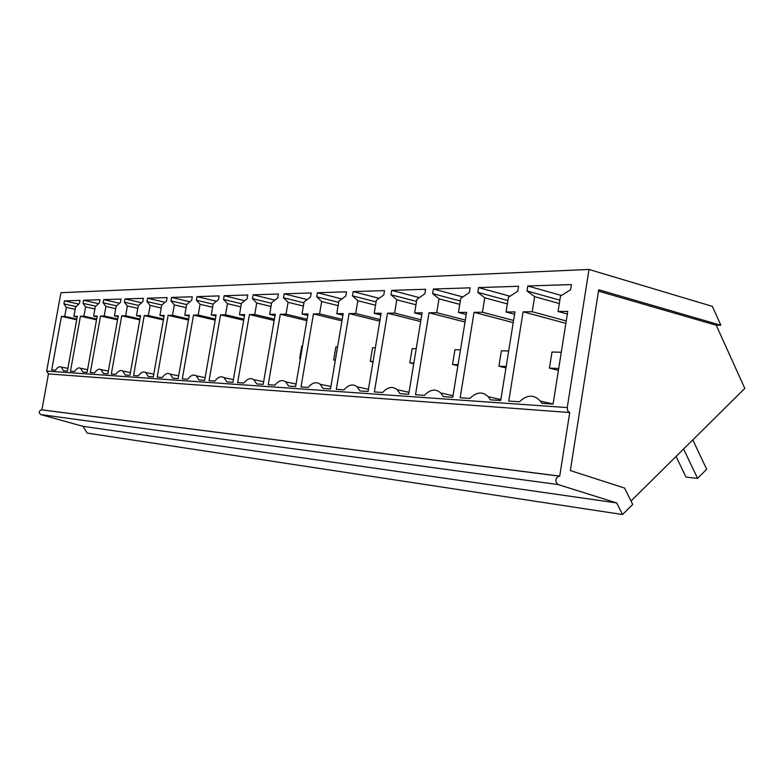 <?xml version="1.0" encoding="UTF-8"?>
<svg xmlns="http://www.w3.org/2000/svg" width="784" height="784" viewBox="0 0 784 784"><rect width="100%" height="100%" fill="white"/><g stroke="black" fill="none" stroke-linecap="round" stroke-linejoin="round"><path stroke-width="1.18" d="M720.859 325.252L598.711 289.766L570.34 470.567L624.554 488.04L632.708 504.445L622.535 514.539L87.24 433.101L82.928 426.31L40.846 414.618C38.563 412.796 38.73 411.208 41.346 409.836L41.915 409.865L48.461 373.909L46.658 371.077L60.936 292.716L589 269.461L712.342 306.358L720.859 325.252L716.253 325.252L744.8 388.433L631.012 501.035M622.535 514.539L616.724 502.946L558.1 484.561C554.905 481.454 555.17 478.632 558.914 476.094L559.717 476.113L569.723 412.521L567.694 410.777L567.244 407.582L589 269.461M82.928 426.31L616.724 502.946M559.413 476.074L41.915 409.865M48.461 373.909L569.723 412.521M67.885 368.372L61.221 367.049C59.447 366.128 57.536 367.196 55.507 370.244L51.685 369.979L61.426 316.422L64.719 316.383L66.366 307.348L63.906 303.869L64.455 300.88L79.997 300.38L79.439 303.437L75.568 307.142L73.912 316.295L77.185 317.01M61.221 367.049L63.435 370.783L67.395 371.048L77.322 316.256L73.912 316.295M330.887 386.532L320.068 384.209C316.295 381.475 312.326 382.543 308.161 387.423L301.027 386.933L313.453 313.914L341.971 320.872M320.068 384.209L323.018 388.433L330.485 388.933L343.196 313.62L336.767 313.678L338.884 301.134L345.783 296.019L346.489 291.815L317.412 292.746L316.716 296.822L321.665 301.526L319.578 313.845L313.453 313.914M296.048 384.033L285.729 381.837C282.279 379.466 278.653 380.573 274.861 385.16L268.226 384.699L280.319 314.237L306.858 320.627M285.729 381.837L288.679 386.091L295.617 386.571L307.994 313.963L302.016 314.021L304.084 301.928L310.523 296.999L311.219 292.951L284.161 293.814L283.485 297.753L288.061 302.291L286.023 314.188L280.319 314.237M391.706 290.364L390.971 294.755L396.812 299.811L394.597 313.1L387.482 313.179L374.36 391.922L382.651 392.48C387.786 386.894 392.637 385.983 397.214 389.726L399.977 393.666L408.699 394.254L422.135 312.826L414.628 312.904L416.872 299.351L424.83 293.814L425.575 289.267L391.706 290.364L419.332 297.636M353.163 291.599L352.447 295.833L357.818 300.703L355.671 313.492L349.076 313.561L336.316 389.334L343.99 389.854C348.586 384.65 352.967 383.641 357.112 386.826L360.013 390.942L368.068 391.49L381.132 313.237L374.203 313.306L376.379 300.272L383.768 294.96L384.503 290.59L353.163 291.599L379.123 298.302M124.999 298.929L124.411 302.183L127.39 305.956L125.636 315.776L121.745 315.815L111.318 374.037L115.836 374.34C118.257 370.92 120.55 369.813 122.716 371.008L125.224 374.977L129.919 375.301L140.552 315.629L136.504 315.668L138.278 305.711L142.796 301.673L143.394 298.341L124.999 298.929L141.561 302.771M147.578 298.204L146.98 301.556L150.165 305.437L148.362 315.55L144.236 315.589L133.564 375.546L138.366 375.869C140.944 372.302 143.403 371.185 145.726 372.508L148.323 376.555L153.301 376.888L164.199 315.393L159.907 315.442L161.72 305.172L166.492 301.017L167.1 297.577L147.578 298.204L165.022 302.291M83.525 300.262L82.977 303.339L85.593 306.916L83.908 316.197L80.438 316.226L70.472 371.253L74.509 371.528C76.656 368.372 78.674 367.284 80.576 368.284L82.888 372.106L87.073 372.39L97.216 316.06L93.61 316.099L95.315 306.691L99.382 302.889L99.95 299.733L83.525 300.262L98.529 303.682M103.684 299.615L103.116 302.781L105.899 306.446L104.184 315.991L100.509 316.03L90.317 372.606L94.59 372.9C96.863 369.607 99.019 368.519 101.038 369.607L103.449 373.498L107.878 373.801L118.257 315.854L114.444 315.893L116.179 306.211L120.462 302.301L121.05 299.057L103.684 299.615L119.442 303.232M224.175 295.744L223.538 299.419L227.468 303.673L225.527 314.786L220.559 314.835L209.063 380.681L214.855 381.073C218.07 376.967 221.127 375.83 224.048 377.672L226.899 381.896L232.936 382.308L244.677 314.6L239.473 314.649L241.433 303.359L247.107 298.763L247.764 294.99L224.175 295.744L244.686 300.723M253.154 294.813L252.497 298.616L256.731 303.006L254.751 314.492L249.43 314.551L237.64 382.621L243.834 383.043C247.313 378.711 250.635 377.584 253.8 379.672L256.721 383.925L263.189 384.366L275.233 314.286L269.667 314.345L271.676 302.663L277.712 297.91L278.389 294L253.154 294.813L274.87 300.154M171.549 297.44L170.932 300.889L174.342 304.888L172.5 315.315L168.119 315.354L157.182 377.153L162.278 377.496C165.052 373.772 167.678 372.635 170.177 374.105L172.872 378.221L178.174 378.584L189.336 315.148L184.769 315.188L186.631 304.604L191.668 300.311L192.296 296.773L171.549 297.44L189.934 301.791M197.029 296.617L196.402 300.184L200.057 304.3L198.176 315.06L193.511 315.099L182.3 378.858L187.729 379.231C190.708 375.32 193.54 374.184 196.235 375.83L199.009 379.995L204.663 380.377L216.11 314.884L211.239 314.923L213.15 304.006L218.491 299.566L219.128 295.911L197.029 296.617L216.443 301.272M478.573 287.571L477.799 292.334L484.777 297.802L482.434 312.228L474.055 312.316L460.159 397.753L469.93 398.419C476.525 391.833 482.64 391.275 488.275 396.733L490.382 399.811L500.711 400.516L514.951 311.905L506.072 311.993L508.444 297.263L517.744 291.217L518.538 286.287L478.573 287.571L510.031 296.234M433.376 289.022L432.621 293.598L438.991 298.851L436.717 312.689L429.005 312.757L415.51 394.715L424.497 395.332C430.269 389.285 435.698 388.511 440.775 393L443.283 396.606L452.76 397.253L466.588 312.385L458.444 312.473L460.747 298.351L469.332 292.569L470.106 287.836L433.376 289.022L462.834 296.94M553.092 404.005L540.313 401.085C534.031 394.313 527.073 394.548 519.439 401.78L508.777 401.065L523.085 311.826L532.228 311.738L534.639 296.666L526.966 290.962L527.769 285.984L571.409 284.582L570.595 289.747L560.491 296.078L558.041 311.473L567.332 314.021M540.313 401.085L541.793 403.309L553.083 404.074L567.743 311.385L558.041 311.473M103.243 417.705L104.174 417.882M123.745 420.332L124.695 420.508M145.403 423.105L146.373 423.282M168.344 426.035L169.334 426.222M192.678 429.152L193.687 429.338M218.53 432.464L219.559 432.65M246.049 435.982L247.097 436.178M275.409 439.736L276.478 439.942M306.789 443.754L307.877 443.96M340.413 448.056L341.53 448.262M376.526 452.672L377.663 452.887M415.422 457.65L416.588 457.876M457.435 463.03L458.62 463.256M502.946 468.852L504.151 469.087M552.416 475.182L553.641 475.418M716.253 325.252L598.506 291.129M83.829 415.226L84.75 415.393M61.426 316.422L76.685 319.764M64.719 316.383L76.822 319.039M66.366 307.348L75.176 309.317M63.906 303.869L76.117 306.613M64.455 300.88L78.753 304.104M319.578 313.845L342.216 319.392M321.665 301.526L338.129 305.642M316.716 296.822L338.678 302.359M317.412 292.746L341.834 298.949M336.767 313.678L342.931 315.197M286.023 314.188L307.083 319.264M288.061 302.291L303.369 306.064M283.485 297.753L303.927 302.82M284.161 293.814L307.171 299.566M302.016 314.021L307.74 315.413M387.482 313.179L420.694 321.567M394.597 313.1L420.988 319.794M396.812 299.811L415.971 304.79M390.971 294.755L416.529 301.428M414.628 312.904L421.821 314.747M349.076 313.561L379.809 321.185M355.671 313.492L380.073 319.568M357.818 300.703L375.556 305.221M352.447 295.833L376.104 301.899M374.203 313.306L380.848 314.972M125.636 315.776L139.944 319M121.745 315.815L139.797 319.872M127.39 305.956L137.808 308.347M124.411 302.183L138.572 305.446M136.504 315.668L140.385 316.55M148.362 315.55L163.562 319.01M144.236 315.589L163.395 319.941M150.165 305.437L161.22 307.994M146.98 301.556L161.886 305.025M159.907 315.442L164.023 316.383M85.593 306.916L94.893 309.004M83.908 316.197L96.687 319.019M82.977 303.339L95.795 306.24M93.61 316.099L97.079 316.863M80.438 316.226L96.55 319.794M105.899 306.446L115.738 308.68M104.184 315.991L117.698 319.01M103.116 302.781L116.571 305.858M114.444 315.893L118.11 316.707M100.509 316.03L117.551 319.823M220.559 314.835L243.697 320.254M225.527 314.786L243.893 319.098M227.468 303.673L240.825 306.877M223.538 299.419L241.374 303.722M239.473 314.649L244.461 315.825M249.43 314.551L274.175 320.421M254.751 314.492L274.39 319.166M256.731 303.006L271.019 306.475M252.497 298.616L271.568 303.281M269.667 314.345L274.998 315.629M172.5 315.315L188.65 319.019M168.119 315.354L188.474 320.019M174.342 304.888L186.092 307.642M170.932 300.889L186.651 304.584M184.769 315.188L189.15 316.207M198.176 315.06L215.375 319.049M193.511 315.099L215.188 320.127M200.057 304.3L212.582 307.259M196.402 300.184L213.121 304.163M211.239 314.923L215.904 316.021M506.072 311.993L514.569 314.266M474.055 312.316L513.226 322.626M482.434 312.228L513.569 320.46M484.777 297.802L507.366 303.937M477.799 292.334L507.914 300.556M458.444 312.473L466.245 314.502M429.005 312.757L465.02 322.038M436.717 312.689L465.333 320.078M438.991 298.851L459.767 304.359M432.621 293.598L460.316 300.987M523.085 311.826L565.852 323.351M532.228 311.738L566.234 320.94M534.639 296.666L559.306 303.526M526.966 290.962L559.835 300.164M527.769 285.984L561.413 295.49M302.536 345.999L301.801 345.979L299.635 358.68L300.341 358.837M300.37 358.709L299.635 358.68M337.59 346.842L335.905 346.802L333.68 359.974L335.307 360.336M335.366 360.032L333.68 359.974M375.369 347.753L372.586 347.694L370.303 361.355L372.998 361.973M373.086 361.463L370.303 361.355M416.206 348.743L412.149 348.645L409.807 362.855L413.727 363.766M413.854 363.002L409.807 362.855M460.492 349.811L454.955 349.684L452.535 364.472L457.895 365.736M458.062 364.678L452.535 364.472M508.669 350.977L501.407 350.801L498.918 366.226L505.945 367.921M506.17 366.5L498.918 366.226M561.285 352.251L551.995 352.026L549.437 368.137L558.414 370.342M683.589 449.016L697.584 478.407L706.658 469.234L692.801 439.893M697.584 478.407L685.961 477.054L676.082 456.435M558.708 368.49L549.437 368.137M40.846 414.618L558.1 484.561M567.244 407.582L46.658 371.077M558.914 476.094L41.346 409.836M409.013 392.314L397.214 389.726M368.441 389.276L357.112 386.826M130.399 372.567L122.716 371.008M153.791 374.154L145.726 372.508M87.553 369.685L80.576 368.284M108.359 371.087L101.038 369.607M233.407 379.623L224.048 377.672M263.64 381.739L253.8 379.672M178.654 375.85L170.177 374.105M205.134 377.672L196.235 375.83M500.858 399.566L488.275 396.733M453.005 395.714L440.775 393"/></g></svg>
